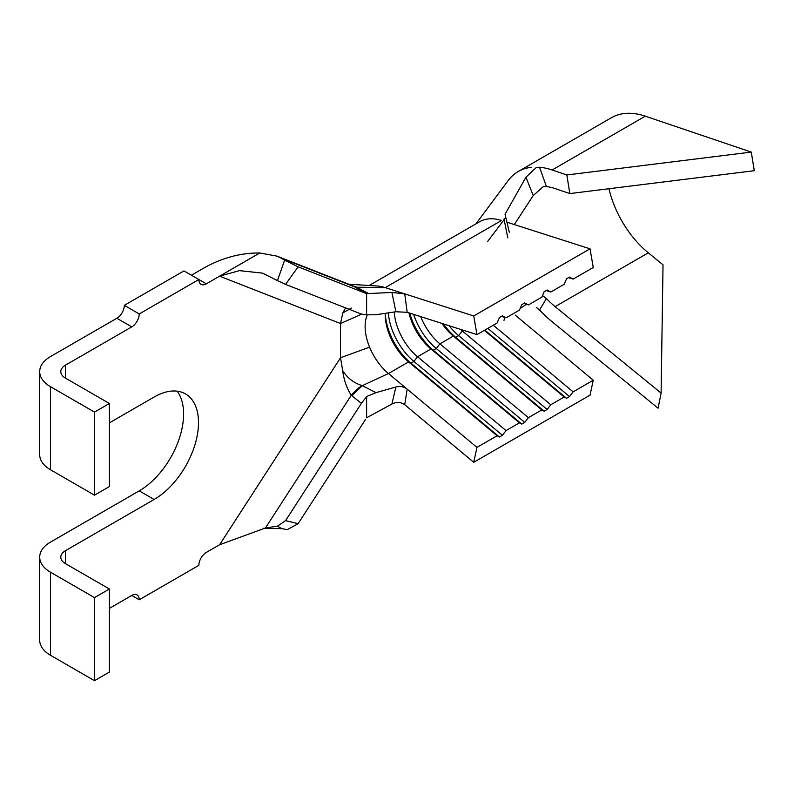 <?xml version="1.0" encoding="UTF-8"?>
<svg xmlns="http://www.w3.org/2000/svg" width="794" height="794" viewBox="0 0 794 794"><rect width="100%" height="100%" fill="white"/><g stroke="black" fill="none" stroke-linecap="round" stroke-linejoin="round"><path stroke-width="1.19" d="M404.732 404.732C400.821 401.963 396.553 401.724 391.908 404.037L395.878 387.006C400.146 385.934 403.918 386.648 407.183 389.149L404.732 404.732L473.72 462.307L590.021 395.164L593.267 380.227L515.227 315.109M285.552 284.381L277.473 280.61L284.609 260.154L298.137 266.834L285.552 284.381L361.399 314.087L366.62 314.861L376.028 314.712L395.878 311.744L391.908 292.44L404.732 293.869L407.183 312.3L476.956 334.641L497.084 323.019L499.426 317.56L502.404 315.833L506.036 317.848L519.455 310.107L521.787 304.648L524.774 302.921L528.397 304.936L541.816 297.184L544.158 291.735L547.135 290.009L550.768 292.023L564.187 284.272L566.519 278.823L569.506 277.096L573.129 279.111L593.267 267.489L590.021 248.81L507.088 222.26M590.021 248.81L473.72 315.962L385.229 287.627L356.724 287.21L351.137 285.175M476.956 334.641L473.72 315.962M568.554 277.642L573.129 279.111M546.193 290.554L550.768 292.023M463.368 330.284L462.277 330.909A42.171 24.346 60 0 1 460.5 329.371M493.282 325.212L573.129 391.849L593.267 380.227M523.822 303.467L528.397 304.936M441.911 323.416A42.171 24.346 60 0 0 453.324 336.08L439.906 343.832A42.171 24.346 60 0 1 420.711 316.627M484.34 330.373L564.187 397.01L550.768 404.761L462.277 330.909L458.644 335.624A46.389 26.788 60 0 1 449.057 325.699M501.451 316.379L506.036 317.848M408.96 312.866A42.171 24.346 60 0 0 430.963 348.993L417.545 356.744A42.171 24.346 60 0 1 394.271 311.982M443.449 323.902A46.389 26.788 60 0 0 455.667 337.341L453.324 336.08L541.816 409.922L528.397 417.674L439.906 343.832L436.273 348.536A46.389 26.788 60 0 1 413.624 314.355M473.72 462.307L476.956 447.379L388.464 373.527A42.171 24.346 60 0 1 369.597 347.167A42.171 24.346 60 0 1 367.235 314.94M476.956 447.379L497.084 435.757L408.592 361.905A42.171 24.346 60 0 1 385.259 314.821A42.171 24.346 60 0 1 385.288 313.332A46.389 26.788 60 0 0 410.925 363.166L499.426 437.018L502.404 435.301L506.036 430.586L417.545 356.744L413.912 361.449A46.389 26.788 60 0 1 388.355 312.866M409.754 313.124A46.389 26.788 60 0 0 433.296 350.253L430.963 348.993L519.455 422.845L506.036 430.586M284.609 260.154L280.877 258L354.551 286.842A10.54 6.431 -59.7 0 0 356.585 287.14L368.605 293.552L365.042 292.956L354.69 286.922M351.355 308.072L342.8 312.915L345.608 307.893M502.404 435.301L413.912 361.449L410.925 363.166L408.592 361.905L388.464 373.527L362.372 385.626L351.821 395.749L351.256 395.293C346.76 388.216 343.891 379.959 342.641 370.51C347.306 377.994 353.767 382.996 362.014 385.537L376.028 392.633L366.62 396.553L361.399 403.362L351.821 395.749M362.014 385.537A31.631 18.391 130.5 0 0 351.256 395.293L265.464 527.96L219.581 544.773L340.527 357.757L340.527 323.535L219.581 276.173L206.331 283.825A10.54 6.084 -60 0 1 201.051 284.351A10.54 6.084 -60 0 1 198.867 279.518L139.228 313.958A10.54 6.084 -60 0 1 131.774 326.87L65.416 365.18L65.416 378.093A15.811 9.131 180 0 1 60.791 371.632A15.811 9.131 180 0 1 65.416 365.18M177.151 391.174A62.736 36.216 120 0 1 177.886 442.457A62.736 36.216 120 0 1 139.228 490.871L50.508 542.094A36.901 21.309 0 0 0 39.7 557.15A36.901 21.309 0 0 0 50.508 572.216L94.496 597.614L109.403 589.009L65.416 563.611A15.811 9.131 180 0 1 60.791 557.15A15.811 9.131 180 0 1 65.416 550.699L154.135 499.476A62.736 36.216 120 0 0 195.126 444.193A62.736 36.216 120 0 0 185.508 393.923A62.736 36.216 120 0 0 154.135 397.03L109.403 422.855M109.403 608.373L131.774 595.46A10.54 6.084 -60 0 1 137.044 594.944A10.54 6.084 -60 0 1 139.228 599.768L198.867 565.338A10.54 6.084 -60 0 1 206.331 552.426L219.581 544.773M94.496 412.096L50.508 386.698L50.508 469.77L94.496 495.168L94.496 412.096L109.403 403.491L65.416 378.093M109.403 589.009L109.403 672.081L94.496 680.686L50.508 655.298A36.901 21.309 180 0 1 39.7 640.232L39.7 557.15M139.228 599.768L131.774 595.46M361.399 403.362L285.552 520.636L298.137 523.663L365.409 419.639M298.137 523.663L287.319 529.628L281.781 528.645L277.473 526.154L265.464 527.96M366.62 314.861L366.62 293.651L298.137 266.834M366.62 293.651L365.042 292.956M280.877 258L276.967 256.134L259.757 252.978C240.929 252.839 222.558 257.703 204.663 267.568L191.414 275.22M259.757 252.978L219.581 276.173L239.441 270.635L262.556 273.136L277.473 280.61M206.331 283.825L183.96 270.913L124.321 305.343L139.228 313.958M131.774 326.87L116.857 318.265L50.508 356.566A36.901 21.309 0 0 0 39.7 371.632A36.901 21.309 0 0 0 50.508 386.698M94.496 680.686L94.496 597.614M116.857 318.265A10.54 6.084 120 0 0 124.321 305.343M50.508 469.77A36.901 21.309 180 0 1 39.7 454.714L39.7 371.632M109.403 403.491L109.403 486.563L94.496 495.168M391.908 404.037L366.62 417.773L366.62 396.553M277.473 526.154L285.552 520.636M263.32 528.278L281.781 528.645M342.8 312.915L340.527 323.535L361.588 314.156M369.597 347.167L340.527 357.757L342.641 370.51M391.908 292.44L368.605 293.552M407.183 312.3L395.878 311.744M395.878 387.006L376.028 392.633M369.15 285.503L479.626 221.725A63.262 36.524 -120 0 1 501.53 220.474L385.229 287.627A63.262 36.524 -120 0 0 376.644 285.959L348.725 284.222M564.187 397.01L566.519 398.28L569.506 396.553L573.129 391.849M541.816 409.922L544.158 411.193L547.135 409.466L550.768 404.761M519.455 422.845L521.787 424.105L524.774 422.388L528.397 417.674M497.084 435.757L499.426 437.018M521.787 424.105L433.296 350.253L436.273 348.536L524.774 422.388M544.158 411.193L455.667 337.341L458.644 335.624L547.135 409.466M487.804 328.379L569.506 396.553M484.816 330.096L566.519 398.28M520.11 308.578L525.936 304.578M509.301 232.215L505.044 214.261L525.936 177.251L536.337 167.425L539.553 167.246A94.893 54.786 60 0 1 552.108 169.985L566.827 174.968L569.844 193.577L555.125 188.585A73.802 42.608 -120 0 0 546.421 186.57L543.175 186.689L533.24 195.532L525.936 177.251M475.934 223.848L507.773 181.121A94.893 54.786 60 0 1 518.234 171.514A94.893 54.786 60 0 1 531.563 167.286M514.294 224.563L533.24 195.532M539.553 167.246L546.421 186.57M543.175 296.063L546.421 298.584A73.802 42.608 -120 0 0 555.125 306.623L661.104 393.08L658.087 408.205L552.108 321.739A94.893 54.786 60 0 1 539.553 309.978L536.337 307.427M546.421 298.584L539.553 309.978M518.234 171.514L611.43 117.71A94.893 54.786 60 0 1 645.304 116.182L751.283 152.091L566.827 174.968M751.283 152.091L754.3 170.7L569.844 193.577M608.968 188.724A73.802 42.608 -120 0 0 648.311 252.82L663.03 264.819L661.104 393.08M65.416 550.699L65.416 563.611M50.508 572.216L50.508 655.298M139.228 490.871L154.135 499.476M645.304 116.182L552.108 169.985M648.311 252.82L555.125 306.623M276.967 256.125L351.037 285.135M487.685 241.416L505.788 217.457M503.992 320.349L504.746 317.441M507.803 237.813L504.001 218.985"/></g></svg>
